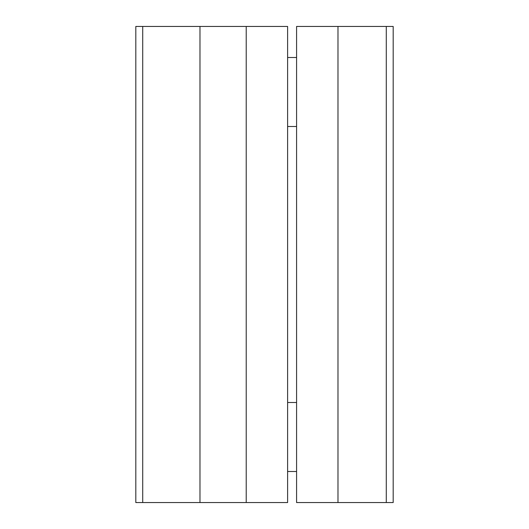 <?xml version="1.0" encoding="UTF-8"?>
<svg xmlns="http://www.w3.org/2000/svg" width="529" height="529" viewBox="0 0 529 529"><rect width="100%" height="100%" fill="white"/><g stroke="black" fill="none" stroke-linecap="round" stroke-linejoin="round"><path stroke-width="0.79" d="M142.718 26.45L135.814 26.45L135.814 502.55L287.617 502.55L287.617 26.45L142.718 26.45L142.718 502.55M386.282 26.45L296.584 26.45L296.584 502.55L393.186 502.55L393.186 26.45L386.282 26.45L386.282 502.55M337.985 26.45L337.985 502.55M199.982 26.45L199.982 502.55M246.216 26.45L246.216 502.55M296.584 126.497L287.617 126.497M296.584 471.498L287.617 471.498M296.584 402.503L287.617 402.503M296.584 57.502L287.617 57.502"/></g></svg>
